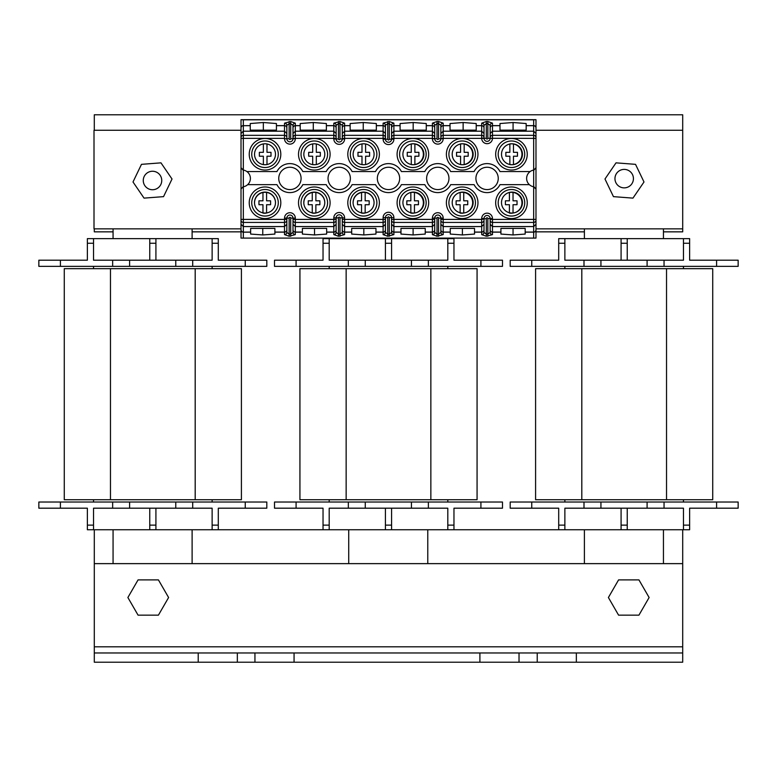 <?xml version="1.0" encoding="UTF-8"?>
<svg xmlns="http://www.w3.org/2000/svg" width="777" height="777" viewBox="0 0 777 777"><rect width="100%" height="100%" fill="white"/><g stroke="black" fill="none" stroke-linecap="round" stroke-linejoin="round"><path stroke-width="1.17" d="M430.856 499.718L477.068 499.718L477.068 268.667L430.856 268.667L430.856 499.718L299.932 499.718L299.932 268.667L430.856 268.667M427.777 238.092L427.777 238.626L447.805 238.626L447.805 260.198L329.195 260.198L329.195 238.626L385.421 238.626L385.421 260.198L391.579 260.198L391.579 238.626L453.962 238.626L453.962 260.198L502.486 260.198L502.486 266.356L274.514 266.356L274.514 260.198L323.038 260.198L323.038 238.626L348.727 238.626L348.727 238.092M385.421 238.626L391.579 238.626M348.329 260.198L348.329 266.356M365.268 260.198L365.268 266.356M411.431 260.198L411.431 266.356M428.38 260.198L428.38 266.356M447.805 266.356L447.805 268.667L447.805 266.356M447.805 499.718L447.805 502.02L447.805 499.718M329.195 266.356L329.195 268.667L329.195 266.356M329.195 499.718L329.195 502.02L329.195 499.718M427.777 563.636L427.777 529.749L447.805 529.749L447.805 508.187L329.195 508.187L329.195 529.749L689.626 529.749L689.626 508.187L738.15 508.187L738.15 502.02L510.188 502.02L510.188 508.187L558.702 508.187L558.702 529.749M113.063 563.636L113.063 529.749L93.531 529.749L149.757 529.749L149.757 508.187L155.915 508.187L155.915 529.749L212.131 529.749L212.131 508.187L93.531 508.187L93.531 529.749L87.374 529.749L87.374 508.187L38.85 508.187L38.85 502.02L266.812 502.02L266.812 508.187L218.298 508.187L218.298 529.749L323.038 529.749L323.038 508.187L274.514 508.187L274.514 502.02L502.486 502.02L502.486 508.187L480.914 508.187L480.914 502.02M447.805 525.126L453.962 525.126L453.962 508.187L480.914 508.187M348.329 508.187L348.329 502.02M365.268 508.187L365.268 502.02M411.431 508.187L411.431 502.02M428.38 508.187L428.38 502.02M323.038 529.749L348.727 529.749L348.727 563.636M453.962 525.126L453.962 529.749M385.421 529.749L385.421 508.187L391.579 508.187L391.579 529.749M94.299 228.856L94.299 231.847L113.063 231.847M192.113 231.847L241.016 231.847M535.984 231.847L584.401 231.847M663.441 231.847L682.701 231.847L682.701 114.782L94.299 114.782L94.299 130.274M94.299 529.749L94.299 563.636L682.701 563.636L682.701 529.749M198.213 662.218L237.335 662.218L237.335 652.971L94.299 652.971L94.299 662.218L198.213 662.218L198.213 652.971M237.335 662.218L294.065 662.218L294.065 652.971L237.335 652.971M294.065 662.218L519.026 662.218L519.026 652.971L294.065 652.971M519.026 662.218L576.349 662.218L576.349 652.971L519.026 652.971M479.904 662.218L479.904 652.971M254.943 662.218L254.943 652.971M682.701 563.636L682.701 652.971L576.349 652.971M682.701 652.971L682.701 662.218L576.349 662.218M94.299 563.636L94.299 652.971M537.228 662.218L537.228 652.971M618.579 615.151L638.937 615.151L649.116 597.523L638.937 579.895L618.579 579.895L608.401 597.523L618.579 615.151M158.421 615.151L168.599 597.523L158.421 579.895L138.063 579.895L127.884 597.523L138.063 615.151L158.421 615.151M663.441 228.856L663.441 238.626L683.469 238.626L683.469 260.198L564.869 260.198L564.869 238.626L621.085 238.626L621.085 260.198L627.243 260.198L627.243 238.626L689.626 238.626L689.626 260.198L738.15 260.198L738.15 266.356L510.188 266.356L510.188 260.198L558.702 260.198L558.702 238.626L584.401 238.626L584.401 228.856M621.085 238.626L627.243 238.626M583.993 260.198L583.993 266.356M600.932 260.198L600.932 266.356M647.095 260.198L647.095 266.356M664.044 260.198L664.044 266.356M683.469 266.356L683.469 268.667L683.469 266.356M683.469 499.718L683.469 502.02L683.469 499.718M564.869 266.356L564.869 268.667L564.869 266.356M564.869 499.718L564.869 502.02L564.869 499.718M663.441 563.636L663.441 529.749L683.469 529.749L683.469 508.187L564.869 508.187L564.869 529.749L584.401 529.749L584.401 563.636M712.732 268.667L535.596 268.667L535.596 499.718L712.732 499.718L712.732 268.667L712.732 499.718M621.085 529.749L621.085 508.187L627.243 508.187L627.243 529.749M583.993 508.187L583.993 502.02M600.932 508.187L600.932 502.02M647.095 508.187L647.095 502.02M664.044 508.187L664.044 502.02M192.113 228.856L192.113 238.626L212.131 238.626L212.131 260.198L93.531 260.198L93.531 238.626L87.374 238.626L87.374 260.198L38.85 260.198L38.85 266.356L266.812 266.356L266.812 260.198L245.25 260.198L245.25 266.356M212.131 243.25L218.298 243.25L218.298 260.198L245.25 260.198M112.655 260.198L112.655 266.356M129.604 260.198L129.604 266.356M175.767 260.198L175.767 266.356M192.706 260.198L192.706 266.356M218.298 243.25L218.298 238.626L155.915 238.626L155.915 260.198L149.757 260.198L149.757 238.626L155.915 238.626M149.757 238.626L93.531 238.626L113.063 238.626L113.063 228.856M212.131 266.356L212.131 268.667L212.131 266.356M212.131 499.718L212.131 502.02L212.131 499.718M93.531 266.356L93.531 268.667L93.531 266.356M93.531 499.718L93.531 502.02L93.531 499.718M192.113 563.636L192.113 529.749L218.298 529.749M149.757 529.749L155.915 529.749M112.655 508.187L112.655 502.02M129.604 508.187L129.604 502.02M175.767 508.187L175.767 502.02M192.706 508.187L192.706 502.02M195.192 499.718L241.404 499.718L241.404 268.667L195.192 268.667L195.192 499.718L64.268 499.718L64.268 268.667L64.268 499.718M64.268 268.667L195.192 268.667M161.752 180.487A9.237 9.237 0 0 0 152.515 171.251A9.237 9.237 0 0 0 143.269 180.487A9.237 9.237 0 0 0 152.515 189.734A9.237 9.237 0 0 0 161.752 180.487M633.43 178.632A9.237 9.237 0 0 0 624.193 169.396A9.237 9.237 0 0 0 614.957 178.632A9.237 9.237 0 0 0 624.193 187.869A9.237 9.237 0 0 0 633.43 178.632M682.701 130.274L535.984 130.274M241.016 130.274L94.007 130.274L94.007 228.856L241.016 228.856M535.984 228.856L682.701 228.856M172.018 179.001L160.975 162.849L141.472 164.345L133.003 181.983L144.046 198.125L163.549 196.639L172.018 179.001M604.982 179.001L616.025 162.849L635.528 164.345L643.997 181.983L632.954 198.125L613.451 196.639L604.982 179.001M266.987 143.968L266.987 152.331L270.998 152.331L270.998 156.216L266.987 156.216L266.987 164.539A10.47 10.47 0 0 1 263.374 164.598L263.374 156.216L259.363 156.216L259.363 152.331L263.374 152.331L263.374 143.91M316.307 143.968L316.307 143.978A10.47 10.47 0 0 0 313.908 143.794A10.47 10.47 0 0 1 316.307 143.968L316.307 152.331L320.318 152.331L320.318 156.216L316.307 156.216L316.307 164.539A10.47 10.47 0 0 0 316.307 143.978A10.47 10.47 0 0 0 312.694 143.91L313.908 143.794A10.47 10.47 0 0 0 303.836 154.254A10.47 10.47 0 0 0 314.734 164.724L312.694 164.598L312.694 156.216L308.683 156.216L308.683 152.331L312.694 152.331L312.694 143.91M312.694 164.598A10.47 10.47 0 0 0 316.307 164.539L316.307 164.539A10.47 10.47 0 0 1 314.734 164.724A10.47 10.47 0 0 0 316.307 164.539M365.598 143.968L365.598 143.978A10.47 10.47 0 0 0 363.199 143.794A10.47 10.47 0 0 1 365.598 143.968L365.598 152.331L369.609 152.331L369.609 156.216L365.598 156.216L365.598 164.539A10.47 10.47 0 0 0 365.598 143.978A10.47 10.47 0 0 0 361.985 143.91L363.199 143.794A10.47 10.47 0 0 0 353.127 154.254A10.47 10.47 0 0 0 364.024 164.724L361.985 164.598L361.985 156.216L357.974 156.216L357.974 152.331L361.985 152.331L361.985 143.91M361.985 164.598A10.47 10.47 0 0 0 365.598 164.539L365.598 164.539A10.47 10.47 0 0 1 364.024 164.724A10.47 10.47 0 0 0 365.598 164.539M414.889 143.978L414.889 152.331L418.9 152.331L418.9 156.216L414.889 156.216L414.889 164.539A10.47 10.47 0 0 0 414.889 143.978A10.47 10.47 0 0 0 412.49 143.794L411.276 143.91A10.47 10.47 0 0 1 413.189 143.784A10.47 10.47 0 0 0 411.276 164.51L411.276 156.216L407.265 156.216L407.265 152.331L411.276 152.331L411.276 143.91M413.131 164.724A10.47 10.47 0 0 1 411.276 164.598L411.276 164.51A10.47 10.47 0 0 0 413.315 164.724L413.131 164.724A10.47 10.47 0 0 0 423.873 154.254A10.47 10.47 0 0 0 413.189 143.784M411.276 164.598A10.47 10.47 0 0 0 414.889 164.539M464.18 143.978L464.18 152.331L468.191 152.331L468.191 156.216L464.18 156.216L464.18 164.539A10.47 10.47 0 0 0 464.18 143.978A10.47 10.47 0 0 0 461.781 143.794L460.567 143.91A10.47 10.47 0 0 1 462.48 143.784A10.47 10.47 0 0 0 460.567 164.51L460.567 156.216L456.555 156.216L456.555 152.331L460.567 152.331L460.567 143.91M462.422 164.724A10.47 10.47 0 0 1 460.567 164.598L460.567 164.51A10.47 10.47 0 0 0 462.606 164.724L462.422 164.724A10.47 10.47 0 0 0 473.164 154.254A10.47 10.47 0 0 0 462.48 143.784M460.567 164.598A10.47 10.47 0 0 0 464.18 164.539M513.471 143.978L513.471 152.331L517.472 152.331L517.472 156.216L513.471 156.216L513.471 164.539A10.47 10.47 0 0 0 513.471 143.978A10.47 10.47 0 0 0 509.858 143.91L511.072 143.794M505.846 154.254L505.846 152.331L509.858 152.331L509.858 144.007A10.47 10.47 0 0 0 509.858 164.51L509.858 156.216L505.846 156.216L505.846 154.254M511.713 164.724A10.47 10.47 0 0 1 509.858 164.598L509.858 164.51A10.47 10.47 0 0 0 511.897 164.724L511.713 164.724A10.47 10.47 0 0 0 522.455 154.254A10.47 10.47 0 0 0 509.858 144.007L509.858 143.91A10.47 10.47 0 0 1 511.771 143.784M509.858 164.598A10.47 10.47 0 0 0 513.471 164.539M275.485 202.68A10.47 10.47 0 0 0 262.966 192.511A10.47 10.47 0 0 0 254.545 202.68M266.579 192.463A10.47 10.47 0 0 0 265.462 192.317L266.579 192.463L266.579 200.825L270.59 200.825L270.59 204.71L266.579 204.71L266.579 212.937A10.47 10.47 0 0 0 275.485 202.583A10.47 10.47 0 0 0 265.015 192.104A10.47 10.47 0 0 0 262.966 212.849L262.966 204.71L258.955 204.71L258.955 200.825L262.966 200.825L262.966 192.511M266.579 213.034A10.47 10.47 0 0 1 262.966 213.092L262.966 212.849A10.47 10.47 0 0 0 266.579 212.937L264.161 213.219A10.47 10.47 0 0 1 262.966 213.044M324.776 202.68A10.47 10.47 0 0 0 312.257 192.511A10.47 10.47 0 0 0 303.836 202.68M315.87 192.463A10.47 10.47 0 0 0 314.753 192.317L315.87 192.463L315.87 200.825L319.881 200.825L319.881 204.71L315.87 204.71L315.87 212.937A10.47 10.47 0 0 0 324.776 202.583A10.47 10.47 0 0 0 314.306 192.104A10.47 10.47 0 0 0 312.257 212.849L312.257 204.71L308.246 204.71L308.246 200.825L312.257 200.825L312.257 192.511M315.87 213.034A10.47 10.47 0 0 1 312.257 213.092L312.257 212.849A10.47 10.47 0 0 0 315.87 212.937L313.452 213.219A10.47 10.47 0 0 1 312.257 213.044M374.067 202.68A10.47 10.47 0 0 0 361.548 192.511A10.47 10.47 0 0 0 353.127 202.68M365.161 192.463A10.47 10.47 0 0 0 364.044 192.317L365.161 192.463L365.161 200.825L369.172 200.825L369.172 204.71L365.161 204.71L365.161 212.937A10.47 10.47 0 0 0 374.067 202.583A10.47 10.47 0 0 0 363.597 192.104A10.47 10.47 0 0 0 361.548 212.849L361.548 204.71L357.537 204.71L357.537 200.825L361.548 200.825L361.548 192.511M365.161 213.034A10.47 10.47 0 0 1 361.548 213.092L361.548 212.849A10.47 10.47 0 0 0 365.161 212.937L362.742 213.219A10.47 10.47 0 0 1 361.548 213.044M416.88 212.461A10.47 10.47 0 0 0 410.839 192.511A10.47 10.47 0 0 0 409.411 192.9M414.452 192.463A10.47 10.47 0 0 0 413.335 192.317L414.452 192.463L414.452 200.825L418.463 200.825L418.463 204.71L414.452 204.71L414.452 212.995A10.47 10.47 0 0 0 423.873 202.583A10.47 10.47 0 0 0 410.839 192.424A10.47 10.47 0 0 0 410.839 212.733L410.839 204.71L406.827 204.71L406.827 200.825L410.839 200.825L410.839 192.511M414.452 213.034A10.47 10.47 0 0 1 410.839 213.092L410.839 212.733A10.47 10.47 0 0 0 414.452 212.995L412.033 213.219A10.47 10.47 0 0 1 410.839 213.044M466.171 212.461A10.47 10.47 0 0 0 460.13 192.511A10.47 10.47 0 0 0 458.692 192.9M463.743 192.463A10.47 10.47 0 0 0 462.626 192.317L463.743 192.463L463.743 200.825L467.744 200.825L467.744 204.71L463.743 204.71L463.743 212.995A10.47 10.47 0 0 0 473.164 202.583A10.47 10.47 0 0 0 460.13 192.424A10.47 10.47 0 0 0 460.13 212.733L460.13 204.71L456.118 204.71L456.118 200.825L460.13 200.825L460.13 192.511M463.743 213.034A10.47 10.47 0 0 1 460.13 213.092L460.13 212.733A10.47 10.47 0 0 0 463.743 212.995L461.324 213.219A10.47 10.47 0 0 1 460.13 213.044M515.462 212.461A10.47 10.47 0 0 0 509.411 192.511A10.47 10.47 0 0 0 507.983 192.9M513.034 192.463A10.47 10.47 0 0 0 511.907 192.317L513.034 192.463L513.034 200.825L517.035 200.825L517.035 204.71L513.034 204.71L513.034 212.995A10.47 10.47 0 0 0 522.455 202.583A10.47 10.47 0 0 0 509.411 192.424A10.47 10.47 0 0 0 509.411 212.733L509.411 204.71L505.409 204.71L505.409 200.825L509.411 200.825L509.411 192.511M513.034 213.034A10.47 10.47 0 0 1 509.411 213.092L509.411 212.733A10.47 10.47 0 0 0 513.034 212.995L510.615 213.219A10.47 10.47 0 0 1 509.411 213.044M475.912 178.419A11.169 11.169 0 0 0 487.082 189.588A11.169 11.169 0 0 0 498.251 178.419A11.169 11.169 0 0 0 487.082 167.249A11.169 11.169 0 0 0 475.912 178.419M377.331 178.419A11.169 11.169 0 0 0 388.5 189.588A11.169 11.169 0 0 0 399.669 178.419A11.169 11.169 0 0 0 388.5 167.249A11.169 11.169 0 0 0 377.331 178.419M328.04 178.419A11.169 11.169 0 0 0 339.209 189.588A11.169 11.169 0 0 0 350.378 178.419A11.169 11.169 0 0 0 339.209 167.249A11.169 11.169 0 0 0 328.04 178.419M278.749 178.419A11.169 11.169 0 0 0 289.918 189.588A11.169 11.169 0 0 0 301.087 178.419A11.169 11.169 0 0 0 289.918 167.249A11.169 11.169 0 0 0 278.749 178.419M426.622 178.419A11.169 11.169 0 0 0 437.791 189.588A11.169 11.169 0 0 0 448.96 178.419A11.169 11.169 0 0 0 437.791 167.249A11.169 11.169 0 0 0 426.622 178.419M413.179 130.138L413.179 122.504L426.272 123.543L426.272 125.621L432.4 125.621L432.4 123.164A2.312 2.176 180 0 1 434.712 125.34L437.024 123.689L437.024 138.733A0.767 0.767 0 0 0 437.791 139.501A0.767 0.767 0 0 0 438.558 138.733L438.558 123.689L440.87 125.34A2.312 2.176 0 0 1 443.181 123.164L443.181 131.196L440.87 133.508L443.181 131.196L443.181 138.733A5.39 5.39 0 0 1 437.791 144.124A5.39 5.39 0 0 1 432.4 138.733L434.712 138.374L434.712 125.34L434.712 138.733A3.079 3.079 0 0 0 437.791 141.812A3.079 3.079 0 0 0 440.87 138.733L440.87 125.34L440.87 138.374L481.691 138.374L481.691 131.196L484.003 133.508L484.003 138.335A3.079 3.079 0 0 0 487.082 141.365A3.079 3.079 0 0 0 490.161 138.335L490.161 125.34L490.161 138.287L533.673 138.374L533.673 125.689L526.165 125.689L526.165 123.543L513.073 122.504L499.98 123.543L499.98 130.138L526.165 130.138L526.165 125.689M295.309 123.164L295.309 131.196L292.997 133.508L295.309 131.196L295.309 138.733A5.39 5.39 0 0 1 289.918 144.124A5.39 5.39 0 0 1 284.528 138.733L286.839 138.733A3.079 3.079 0 0 0 289.918 141.812A3.079 3.079 0 0 0 292.997 138.733L292.997 125.34A2.312 2.176 0 0 1 295.309 123.164L290.695 121.513L284.528 123.164A2.312 2.176 180 0 1 286.839 125.34L286.839 138.374L286.839 125.34L289.151 123.689L289.151 138.733A0.767 0.767 0 0 0 289.918 139.501A0.767 0.767 0 0 0 290.695 138.733L290.695 123.689L292.997 125.34M484.003 138.335L481.691 138.374A5.39 5.39 0 0 0 487.082 143.677A5.39 5.39 0 0 0 492.472 138.374L490.161 138.335A3.079 3.079 0 0 1 487.082 141.365M295.309 131.196L333.819 131.196L336.13 133.508L336.13 125.34L336.13 138.957A3.079 3.079 0 0 0 339.209 142.036A3.079 3.079 0 0 0 342.288 138.957L342.288 125.34L342.288 138.374L383.11 138.374L383.11 131.196L385.421 133.508L385.421 125.34L385.421 139.18A3.079 3.079 0 0 0 388.5 142.259A3.079 3.079 0 0 0 391.579 139.18L391.579 125.34L391.579 138.374L432.4 138.374L432.4 131.196L434.712 133.508L432.4 131.196L432.4 125.689L426.272 125.689L426.272 130.138L400.087 130.138L400.087 123.543L413.179 122.504M498.193 202.778A13.277 13.277 0 0 0 511.47 216.055A13.277 13.277 0 0 0 524.737 202.778A13.277 13.277 0 0 0 511.47 189.501A13.277 13.277 0 0 0 498.193 202.778M527.253 202.778A15.793 15.793 0 0 0 511.47 186.985A15.793 15.793 0 0 0 495.677 202.778A15.793 15.793 0 0 0 511.47 218.57A15.793 15.793 0 0 0 527.253 202.778M448.902 202.778A13.277 13.277 0 0 0 462.179 216.055A13.277 13.277 0 0 0 475.456 202.778A13.277 13.277 0 0 0 462.179 189.501A13.277 13.277 0 0 0 448.902 202.778M477.962 202.778A15.793 15.793 0 0 0 462.179 186.985A15.793 15.793 0 0 0 446.387 202.778A15.793 15.793 0 0 0 462.179 218.57A15.793 15.793 0 0 0 477.962 202.778M399.611 202.778A13.277 13.277 0 0 0 412.888 216.055A13.277 13.277 0 0 0 426.165 202.778A13.277 13.277 0 0 0 412.888 189.501A13.277 13.277 0 0 0 399.611 202.778M428.671 202.778A15.793 15.793 0 0 0 412.888 186.985A15.793 15.793 0 0 0 397.096 202.778A15.793 15.793 0 0 0 412.888 218.57A15.793 15.793 0 0 0 428.671 202.778M350.32 202.778A13.277 13.277 0 0 0 363.597 216.055A13.277 13.277 0 0 0 376.874 202.778A13.277 13.277 0 0 0 363.597 189.501A13.277 13.277 0 0 0 350.32 202.778M379.38 202.778A15.793 15.793 0 0 0 363.597 186.985A15.793 15.793 0 0 0 347.805 202.778A15.793 15.793 0 0 0 363.597 218.57A15.793 15.793 0 0 0 379.38 202.778M301.029 202.778A13.277 13.277 0 0 0 314.306 216.055A13.277 13.277 0 0 0 327.583 202.778A13.277 13.277 0 0 0 314.306 189.501A13.277 13.277 0 0 0 301.029 202.778M330.099 202.778A15.793 15.793 0 0 0 314.306 186.985A15.793 15.793 0 0 0 298.514 202.778A15.793 15.793 0 0 0 314.306 218.57A15.793 15.793 0 0 0 330.099 202.778M251.738 202.778A13.277 13.277 0 0 0 265.015 216.055A13.277 13.277 0 0 0 278.292 202.778A13.277 13.277 0 0 0 265.015 189.501A13.277 13.277 0 0 0 251.738 202.778M280.808 202.778A15.793 15.793 0 0 0 265.015 186.985A15.793 15.793 0 0 0 249.232 202.778A15.793 15.793 0 0 0 265.015 218.57A15.793 15.793 0 0 0 280.808 202.778M498.193 154.254A13.277 13.277 0 0 0 511.47 167.531A13.277 13.277 0 0 0 524.737 154.254A13.277 13.277 0 0 0 511.47 140.977A13.277 13.277 0 0 0 498.193 154.254M527.253 154.254A15.793 15.793 0 0 0 511.47 138.471A15.793 15.793 0 0 0 495.677 154.254A15.793 15.793 0 0 0 511.47 170.046A15.793 15.793 0 0 0 527.253 154.254M448.902 154.254A13.277 13.277 0 0 0 462.179 167.531A13.277 13.277 0 0 0 475.456 154.254A13.277 13.277 0 0 0 462.179 140.977A13.277 13.277 0 0 0 448.902 154.254M477.962 154.254A15.793 15.793 0 0 0 462.179 138.471A15.793 15.793 0 0 0 446.387 154.254A15.793 15.793 0 0 0 462.179 170.046A15.793 15.793 0 0 0 477.962 154.254M399.611 154.254A13.277 13.277 0 0 0 412.888 167.531A13.277 13.277 0 0 0 426.165 154.254A13.277 13.277 0 0 0 412.888 140.977A13.277 13.277 0 0 0 399.611 154.254M428.671 154.254A15.793 15.793 0 0 0 412.888 138.471A15.793 15.793 0 0 0 397.096 154.254A15.793 15.793 0 0 0 412.888 170.046A15.793 15.793 0 0 0 428.671 154.254M350.32 154.254A13.277 13.277 0 0 0 363.597 167.531A13.277 13.277 0 0 0 376.874 154.254A13.277 13.277 0 0 0 363.597 140.977A13.277 13.277 0 0 0 350.32 154.254M379.38 154.254A15.793 15.793 0 0 0 363.597 138.471A15.793 15.793 0 0 0 347.805 154.254A15.793 15.793 0 0 0 363.597 170.046A15.793 15.793 0 0 0 379.38 154.254M301.029 154.254A13.277 13.277 0 0 0 314.306 167.531A13.277 13.277 0 0 0 327.583 154.254A13.277 13.277 0 0 0 314.306 140.977A13.277 13.277 0 0 0 301.029 154.254M330.099 154.254A15.793 15.793 0 0 0 314.306 138.471A15.793 15.793 0 0 0 298.514 154.254A15.793 15.793 0 0 0 314.306 170.046A15.793 15.793 0 0 0 330.099 154.254M254.545 154.254A10.47 10.47 0 0 0 265.015 164.734A10.47 10.47 0 0 0 275.485 154.254A10.47 10.47 0 0 0 265.015 143.784A10.47 10.47 0 0 0 254.545 154.254M251.738 154.254A13.277 13.277 0 0 0 265.015 167.531A13.277 13.277 0 0 0 278.292 154.254A13.277 13.277 0 0 0 265.015 140.977A13.277 13.277 0 0 0 251.738 154.254M280.808 154.254A15.793 15.793 0 0 0 265.015 138.471A15.793 15.793 0 0 0 249.232 154.254A15.793 15.793 0 0 0 265.015 170.046A15.793 15.793 0 0 0 280.808 154.254M250.252 125.689L243.327 125.689L243.327 131.196L241.016 133.508L243.327 131.196L243.327 186.771A8.469 8.469 0 0 0 243.327 170.066L241.016 167.735L241.016 127.943A2.312 2.253 0 0 1 243.327 125.689L250.252 125.621L250.252 130.138L276.437 130.138L276.437 123.543L263.345 122.504L250.252 123.543L250.252 125.621M247.64 184.654L276.942 184.654A14.501 14.501 0 0 0 302.816 184.654L326.233 184.654A14.501 14.501 0 0 0 352.107 184.654L375.524 184.654A14.501 14.501 0 0 0 401.398 184.654L424.815 184.654A14.501 14.501 0 0 0 450.689 184.654L474.096 184.654A14.501 14.501 0 0 0 499.98 184.654L529.36 184.654A8.469 8.469 0 0 0 533.673 186.771L533.673 170.066A8.469 8.469 0 0 0 530.128 171.562L499.98 171.562A14.501 14.501 0 0 0 474.096 171.562L450.689 171.562A14.501 14.501 0 0 0 424.815 171.562L401.398 171.562A14.501 14.501 0 0 0 375.524 171.562L352.107 171.562A14.501 14.501 0 0 0 326.233 171.562L302.816 171.562A14.501 14.501 0 0 0 276.942 171.562L246.872 171.562M500.912 232.148L500.912 228.409L525.174 228.409L525.174 234.071L513.043 234.936L500.912 234.071L500.912 232.148L492.472 232.148L492.472 234.605A2.312 2.176 0 0 1 490.161 232.43L490.161 219.396L490.161 232.43L487.849 234.071L487.849 218.551A0.767 0.767 0 0 0 487.082 217.783A0.767 0.767 0 0 0 486.305 218.551L486.305 234.071L484.003 232.43L484.003 219.396L484.003 232.43A2.312 2.176 180 0 1 481.691 234.605L486.305 236.247L492.472 234.605M450.262 232.148L450.262 228.409L474.524 228.409L474.524 234.071L462.393 234.936L450.262 234.071L450.262 232.148L443.181 232.148L443.181 234.605A2.312 2.176 0 0 1 440.87 232.43L440.87 219.396L440.87 232.43L438.558 234.071L438.558 218.104A0.767 0.767 0 0 0 437.791 217.337A0.767 0.767 0 0 0 437.024 218.104L437.024 234.071L434.712 232.43L434.712 219.396L434.712 232.43A2.312 2.176 180 0 1 432.4 234.605L437.024 236.247L443.181 234.605M400.971 232.148L400.971 228.409L425.242 228.409L425.242 234.071L413.102 234.936L400.971 234.071L400.971 232.148L393.89 232.148L393.89 234.605A2.312 2.176 0 0 1 391.579 232.43L391.579 219.396L391.579 232.43L389.267 234.071L389.267 217.657A0.767 0.767 0 0 0 388.5 216.88A0.767 0.767 0 0 0 387.733 217.657L387.733 234.071L385.421 232.43L385.421 219.396L385.421 232.43A2.312 2.176 180 0 1 383.11 234.605L387.733 236.247L393.89 234.605M351.68 232.148L351.68 228.409L375.951 228.409L375.951 234.071L363.821 234.936L351.68 234.071L351.68 232.148L344.599 232.148L344.599 234.605A2.312 2.176 0 0 1 342.288 232.43L342.288 219.396L342.288 232.43L339.976 234.071L339.976 217.881A0.767 0.767 0 0 0 339.209 217.113A0.767 0.767 0 0 0 338.442 217.881L338.442 234.071L336.13 232.43L336.13 219.396L336.13 232.43A2.312 2.176 180 0 1 333.819 234.605L338.442 236.247L344.599 234.605M302.399 232.148L302.399 228.409L326.661 228.409L326.661 234.071L314.53 234.936L302.399 234.071L302.399 232.148L295.309 232.148L295.309 234.605A2.312 2.176 0 0 1 292.997 232.43L292.997 219.396L292.997 232.43L290.695 234.071L290.695 218.104A0.767 0.767 0 0 0 289.918 217.337A0.767 0.767 0 0 0 289.151 218.104L289.151 234.071L286.839 232.43L286.839 219.396L286.839 232.43A2.312 2.176 180 0 1 284.528 234.605L289.151 236.247L295.309 234.605M250.631 232.148L250.631 228.409L274.893 228.409L274.893 234.071L262.762 234.936L250.631 234.071L250.631 232.148L243.327 232.148L250.631 232.07M450.029 125.689L450.029 123.543L463.131 122.504L476.223 123.543L476.223 130.138L450.029 130.138L450.029 125.689L443.181 125.689A2.312 2.253 0 0 0 440.87 127.943M350.136 125.689L350.136 123.543L363.238 122.504L376.33 123.543L376.33 130.138L350.136 130.138L350.136 125.689L344.599 125.689L344.599 131.196L383.11 131.196L383.11 125.689L376.33 125.689M300.194 125.689L300.194 123.543L313.286 122.504L326.379 123.543L326.379 130.138L300.194 130.138L300.194 125.689L295.309 125.689A2.312 2.253 0 0 0 292.997 127.943M243.327 186.771L243.327 219.396L284.528 219.396L284.528 218.104A5.39 5.39 0 0 1 289.918 212.713A5.39 5.39 0 0 1 295.309 218.104L295.309 219.396L333.819 219.396L333.819 217.881A5.39 5.39 0 0 1 339.209 212.49A5.39 5.39 0 0 1 344.599 217.881L344.599 219.396L383.11 219.396L383.11 217.657A5.39 5.39 0 0 1 388.5 212.267A5.39 5.39 0 0 1 393.89 217.657L393.89 226.563L432.4 226.563L434.712 224.262L432.4 226.563L432.4 218.104A5.39 5.39 0 0 1 437.791 212.713A5.39 5.39 0 0 1 443.181 218.104L443.181 219.396L481.691 219.396L481.691 218.551A5.39 5.39 0 0 1 487.082 213.16A5.39 5.39 0 0 1 492.472 218.551L492.472 219.396L533.673 219.396L533.673 186.771L535.984 189.102L535.984 238.092L241.016 238.092L535.984 238.092M443.181 218.104L440.87 218.104L440.87 219.396L443.181 219.396L443.181 226.563L481.691 226.563L484.003 224.262L481.691 226.563L481.691 219.396L486.305 218.551M492.472 218.551L490.161 218.551L490.161 219.396L492.472 219.396L492.472 226.563L533.673 226.563L535.984 224.262L533.673 226.563L533.673 219.396L535.984 219.396M344.599 217.881L342.288 217.881L342.288 219.396L344.599 219.396L344.599 226.563L383.11 226.563L385.421 224.262L383.11 226.563L383.11 219.396L385.421 219.396L385.421 217.657L387.733 217.657M295.309 218.104L292.997 218.104L292.997 219.396L295.309 219.396L295.309 226.563L333.819 226.563L336.13 224.262L333.819 226.563L333.819 219.396L336.13 219.396L336.13 217.881L338.442 217.881M376.33 125.621L383.11 125.621L383.11 123.164A2.312 2.176 0 0 1 385.421 125.34L387.733 123.689L387.733 139.18A0.767 0.767 0 0 0 388.5 139.957A0.767 0.767 0 0 0 389.267 139.18L389.267 123.689L391.579 125.34A2.312 2.176 180 0 1 393.89 123.164L393.89 131.196L391.579 133.508L393.89 131.196L432.4 131.196M443.181 131.196L481.691 131.196L481.691 125.689L476.223 125.689M243.327 131.196L284.528 131.196L286.839 133.508L284.528 131.196L284.528 125.689L276.437 125.689M243.327 226.563L241.016 224.262L243.327 226.563L243.327 232.07A2.312 2.253 180 0 1 241.016 229.817L241.016 219.396L243.327 219.396L243.327 226.563L284.528 226.563L286.839 224.262L284.528 226.563L284.528 219.396L286.839 219.396L286.839 218.104L289.151 218.104M499.98 125.689L492.472 125.689L492.472 131.196L490.161 133.508L492.472 131.196L533.673 131.196L535.984 133.508L535.984 189.102L533.984 186.82M241.016 127.943L241.016 119.677L535.984 119.677L535.984 127.797A2.312 2.176 180 0 0 533.673 125.621L533.673 125.689A2.312 2.253 180 0 1 535.984 127.943L535.984 127.797M526.165 125.621L533.673 125.621L533.673 119.804L535.984 119.677L535.984 120.678M241.016 119.677L243.327 119.804L243.327 125.621A2.312 2.176 0 0 0 241.016 127.797M241.016 238.092L241.016 229.817M241.016 219.396L241.016 167.735L243.016 170.017M535.984 127.943L535.984 133.508L533.673 131.196M530.128 171.562A8.469 8.469 0 0 0 529.36 184.654M476.223 125.621L481.691 125.621L481.691 123.164A2.312 2.176 0 0 1 484.003 125.34L486.305 123.689L486.305 138.287L484.003 138.287L484.003 125.34L484.003 133.508L481.691 131.196M432.4 218.104L434.712 218.104A3.079 3.079 0 0 1 437.791 215.025A3.079 3.079 0 0 1 440.87 218.104A3.079 3.079 0 0 0 437.791 215.025A3.079 3.079 0 0 0 434.712 218.104L434.712 219.396L391.579 219.396L391.579 217.657A3.079 3.079 0 0 0 388.5 214.569A3.079 3.079 0 0 0 385.421 217.657A3.079 3.079 0 0 1 388.5 214.569A3.079 3.079 0 0 1 391.579 217.657L389.267 217.657M241.016 189.102L243.016 186.82L241.016 189.102M533.984 170.017L535.984 167.735L533.984 170.017M385.421 133.508L383.11 131.196M342.288 217.881A3.079 3.079 0 0 0 339.209 214.802A3.079 3.079 0 0 0 336.13 217.881A3.079 3.079 0 0 1 339.209 214.802A3.079 3.079 0 0 1 342.288 217.881L339.976 217.881M344.599 226.563L342.288 224.262L344.599 226.563L344.599 232.148A2.312 2.176 0 0 1 342.288 229.973M292.997 218.104A3.079 3.079 0 0 0 289.918 215.025A3.079 3.079 0 0 0 286.839 218.104A3.079 3.079 0 0 1 289.918 215.025A3.079 3.079 0 0 1 292.997 218.104L290.695 218.104M295.309 226.563L292.997 224.262L295.309 226.563L295.309 232.148A2.312 2.176 0 0 1 292.997 229.973M393.89 226.563L391.579 224.262L393.89 226.563L393.89 232.148A2.312 2.176 0 0 1 391.579 229.973M344.599 131.196L342.288 133.508L344.599 131.196L344.599 135.334L383.11 135.334A2.312 2.282 180 0 1 385.421 137.616M342.288 125.34A2.312 2.176 0 0 1 344.599 123.164L339.976 121.513L333.819 123.164A2.312 2.176 180 0 1 336.13 125.34L338.442 123.689L338.442 138.957A0.767 0.767 0 0 0 339.209 139.724A0.767 0.767 0 0 0 339.976 138.957L339.976 123.689L342.288 125.34M292.997 137.616A2.312 2.282 180 0 1 295.309 135.334L333.819 135.334L333.819 131.196L336.13 133.508M484.003 138.287L481.691 138.015M486.305 138.287A0.767 0.767 0 0 0 487.082 139.054A0.767 0.767 0 0 0 487.849 138.287L487.849 123.689L490.161 125.34A2.312 2.176 180 0 1 492.472 123.164L487.849 121.513L487.849 123.689L486.305 123.689L486.305 121.513L481.691 123.164M490.161 218.551A3.079 3.079 0 0 0 487.082 215.472A3.079 3.079 0 0 0 484.003 218.551A3.079 3.079 0 0 1 487.082 215.472A3.079 3.079 0 0 1 490.161 218.551L487.849 218.551M492.472 226.563L490.161 224.262L492.472 226.563L492.472 232.148A2.312 2.176 0 0 1 490.161 229.973M443.181 226.563L440.87 224.262L443.181 226.563L443.181 232.148A2.312 2.176 0 0 1 440.87 229.973M313.286 130.138L313.286 122.504M363.238 130.138L363.238 122.504M463.131 130.138L463.131 122.504M513.073 130.138L513.073 122.504M263.345 130.138L263.345 122.504M262.762 228.409L262.762 234.936M314.53 228.409L314.53 234.936M363.821 228.409L363.821 234.936M413.102 228.409L413.102 234.936M462.393 228.409L462.393 234.936M513.043 228.409L513.043 234.936M346.144 268.667L346.144 499.718M385.421 243.25L391.579 243.25M296.086 260.198L296.086 266.356M323.038 243.25L329.195 243.25M480.914 260.198L480.914 266.356M447.805 243.25L453.962 243.25M296.086 508.187L296.086 502.02M323.038 525.126L329.195 525.126M385.421 525.126L391.579 525.126M682.701 646.814L94.299 646.814M621.085 243.25L627.243 243.25M531.75 260.198L531.75 266.356M558.702 243.25L564.869 243.25M716.588 260.198L716.588 266.356M683.469 243.25L689.626 243.25M666.53 268.667L666.53 499.718M581.808 268.667L581.808 499.718M621.085 525.126L627.243 525.126M531.75 508.187L531.75 502.02M558.702 525.126L564.869 525.126M683.469 525.126L689.626 525.126M716.588 508.187L716.588 502.02M60.412 260.198L60.412 266.356M87.374 243.25L93.531 243.25M149.757 243.25L155.915 243.25M149.757 525.126L155.915 525.126M60.412 508.187L60.412 502.02M87.374 525.126L93.531 525.126M212.131 525.126L218.298 525.126M245.25 508.187L245.25 502.02M110.47 268.667L110.47 499.718M432.4 138.733L437.024 138.733M284.528 138.733L289.151 138.733M342.288 137.616A2.312 2.282 180 0 1 344.599 135.334L344.599 138.957A5.39 5.39 0 0 1 339.209 144.347A5.39 5.39 0 0 1 333.819 138.957L338.442 138.957M393.89 131.196L393.89 139.18A5.39 5.39 0 0 1 388.5 144.571A5.39 5.39 0 0 1 383.11 139.18L383.11 138.374L385.421 138.374M387.733 139.18L383.11 139.18M533.673 170.066L533.673 138.374L535.984 138.374M333.819 138.957L333.819 135.334A2.312 2.282 0 0 1 336.13 137.616M292.997 138.374L336.13 138.374M241.016 138.374L284.528 138.374L284.528 131.196M490.161 229.817A2.312 2.253 0 0 0 492.472 232.07L500.912 232.07M440.87 229.817A2.312 2.253 -0 0 0 443.181 232.07L450.262 232.07M391.579 229.817A2.312 2.253 -0 0 0 393.89 232.07L400.971 232.07M342.288 229.817A2.312 2.253 -0 0 0 344.599 232.07L351.68 232.07M292.997 229.817A2.312 2.253 -0 0 0 295.309 232.07L302.399 232.07M440.87 127.797A2.312 2.176 0 0 1 443.181 125.621L450.029 125.621M391.579 127.797A2.312 2.176 180 0 1 393.89 125.621L400.087 125.621M400.087 125.689L393.89 125.689A2.312 2.253 180 0 0 391.579 127.943M344.599 123.164L344.599 125.689A2.312 2.253 0 0 0 342.288 127.943M342.288 127.797A2.312 2.176 0 0 1 344.599 125.621L350.136 125.621M292.997 127.797A2.312 2.176 0 0 1 295.309 125.621L300.194 125.621M425.242 232.07L432.4 232.07L432.4 226.563M474.524 232.07L481.691 232.07L481.691 226.563M525.174 232.07L533.673 232.07L533.673 226.563M375.951 232.07L383.11 232.07L383.11 226.563M326.661 232.07L333.819 232.07L333.819 226.563M391.579 220.153A2.312 2.282 180 0 0 393.89 222.436L432.4 222.436A2.312 2.282 -0 0 0 434.712 220.153M440.87 220.153A2.312 2.282 180 0 0 443.181 222.436L481.691 222.436A2.312 2.282 -0 0 0 484.003 220.153M490.161 220.153A2.312 2.282 180 0 0 492.472 222.436L533.673 222.436A2.312 2.282 -0 0 0 535.984 220.153M342.288 220.153A2.312 2.282 180 0 0 344.599 222.436L383.11 222.436A2.312 2.282 -0 0 0 385.421 220.153M292.997 220.153A2.312 2.282 180 0 0 295.309 222.436L333.819 222.436A2.312 2.282 -0 0 0 336.13 220.153M391.579 137.616A2.312 2.282 0 0 1 393.89 135.334L432.4 135.334A2.312 2.282 0 0 1 434.712 137.616M440.87 137.616A2.312 2.282 180 0 1 443.181 135.334L481.691 135.334A2.312 2.282 180 0 1 484.003 137.616M241.016 137.616A2.312 2.282 0 0 1 243.327 135.334L284.528 135.334A2.312 2.282 0 0 1 286.839 137.616M333.819 131.196L333.819 125.689L326.379 125.689M481.691 234.605L481.691 232.148L474.524 232.148M432.4 234.605L432.4 232.148L425.242 232.148M383.11 234.605L383.11 232.148L375.951 232.148M333.819 234.605L333.819 232.148L326.661 232.148M284.528 234.605L284.528 232.148L274.893 232.148M241.016 229.973A2.312 2.176 180 0 0 243.327 232.148L243.327 237.956M533.673 237.956L533.673 232.148L525.174 232.148M274.893 232.07L284.528 232.07L284.528 226.563M241.016 220.153A2.312 2.282 180 0 0 243.327 222.436L284.528 222.436A2.312 2.282 0 0 0 286.839 220.153M492.472 131.196L492.472 135.334L533.673 135.334A2.312 2.282 180 0 1 535.984 137.616M490.161 137.616A2.312 2.282 0 0 1 492.472 135.334L492.472 138.015M533.673 119.804L243.327 119.804M276.437 125.621L284.528 125.621L284.528 123.164M326.379 125.621L333.819 125.621L333.819 123.164M393.89 123.164L389.267 121.513L383.11 123.164M437.024 121.513L438.558 121.513L438.558 123.689L437.024 123.689L437.024 121.513L432.4 123.164M443.181 123.164L438.558 121.513M486.305 121.513L487.849 121.513M492.472 123.164L492.472 125.621L499.98 125.621M289.918 141.812A3.079 3.079 0 0 0 292.997 138.733L290.695 138.733M290.695 121.513L290.695 123.689L289.151 123.689L289.151 121.513M339.209 142.036A3.079 3.079 0 0 0 342.288 138.957L339.976 138.957M339.976 121.513L339.976 123.689L338.442 123.689L338.442 121.513M437.791 141.812A3.079 3.079 0 0 0 440.87 138.733L438.558 138.733M388.5 142.259A3.079 3.079 0 0 0 391.579 139.18L393.89 139.18M389.267 121.513L389.267 123.689L387.733 123.689L387.733 121.513M289.151 236.247L289.151 234.071L290.695 234.071L290.695 236.247M338.442 236.247L338.442 234.071L339.976 234.071L339.976 236.247M486.305 236.247L486.305 234.071L487.849 234.071L487.849 236.247M437.024 236.247L437.024 234.071L438.558 234.071L438.558 236.247M387.733 236.247L387.733 234.071L389.267 234.071L389.267 236.247M286.839 229.973A2.312 2.176 180 0 1 284.528 232.148L284.528 232.07A2.312 2.253 180 0 0 286.839 229.817M286.839 127.943A2.312 2.253 180 0 0 284.528 125.689L284.528 125.621A2.312 2.176 180 0 1 286.839 127.797M535.984 229.817A2.312 2.253 -0 0 1 533.673 232.07L533.673 232.148A2.312 2.176 0 0 0 535.984 229.973M490.161 127.797A2.312 2.176 180 0 1 492.472 125.621L492.472 125.689A2.312 2.253 180 0 0 490.161 127.943M336.13 229.973A2.312 2.176 180 0 1 333.819 232.148L333.819 232.07A2.312 2.253 180 0 0 336.13 229.817M385.421 229.973A2.312 2.176 180 0 1 383.11 232.148L383.11 232.07A2.312 2.253 180 0 0 385.421 229.817M434.712 229.973A2.312 2.176 180 0 1 432.4 232.148L432.4 232.07A2.312 2.253 180 0 0 434.712 229.817M484.003 229.973A2.312 2.176 180 0 1 481.691 232.148L481.691 232.07A2.312 2.253 180 0 0 484.003 229.817M484.003 127.943A2.312 2.253 -0 0 0 481.691 125.689L481.691 125.621A2.312 2.176 0 0 1 484.003 127.797M434.712 127.943A2.312 2.253 180 0 0 432.4 125.689L432.4 125.621A2.312 2.176 180 0 1 434.712 127.797M385.421 127.943A2.312 2.253 -0 0 0 383.11 125.689L383.11 125.621A2.312 2.176 0 0 1 385.421 127.797M336.13 127.943A2.312 2.253 180 0 0 333.819 125.689L333.819 125.621A2.312 2.176 180 0 1 336.13 127.797M389.267 139.18L391.579 139.18M333.819 217.881L336.13 217.881M284.528 218.104L286.839 218.104M383.11 217.657L385.421 217.657M393.89 217.657L391.579 217.657M344.599 138.957L342.288 138.957M487.849 138.287L490.161 138.287M481.691 218.551L484.003 218.551M434.712 218.104L437.024 218.104M440.87 218.104L438.558 218.104M295.309 138.733L292.997 138.733M443.181 138.733L440.87 138.733"/></g></svg>

